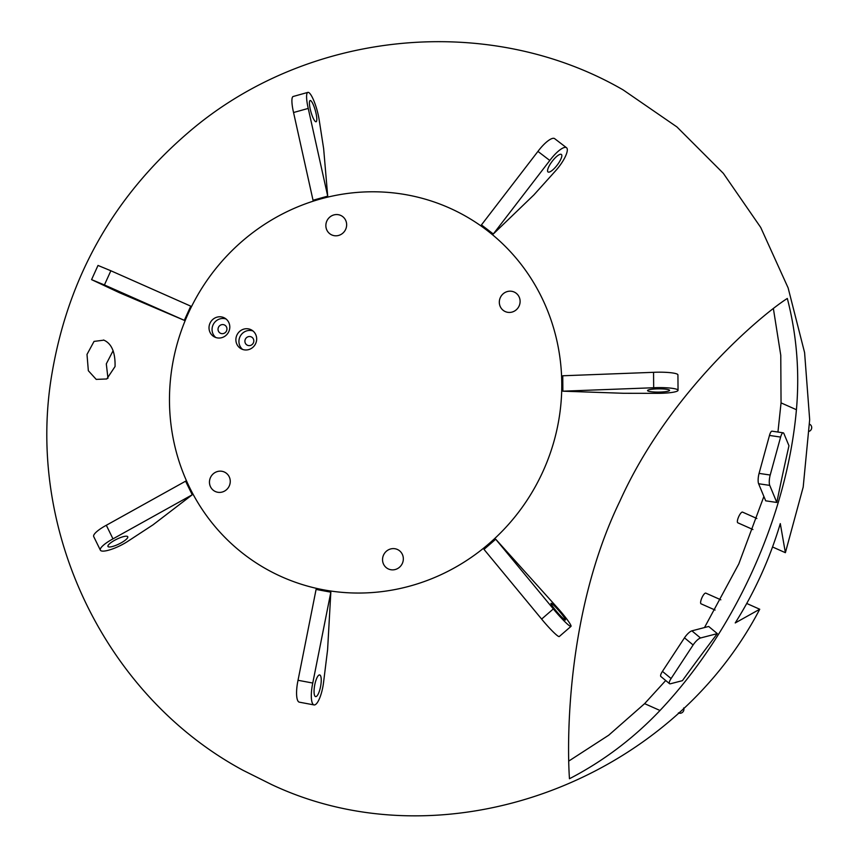 <?xml version="1.0" encoding="UTF-8"?>
<svg xmlns="http://www.w3.org/2000/svg" width="858" height="858" viewBox="0 0 858 858"><rect width="100%" height="100%" fill="white"/><g stroke="black" fill="none" stroke-linecap="round" stroke-linejoin="round"><path stroke-width="1.29" d="M103.55 340.004C111.561 343.372 115.39 352.198 115.058 366.516L106.789 378.968L96.214 379.386L88.342 370.72L87.001 354.418L94.048 341.398L103.904 340.154M113.106 350.707L106.306 363.867L107.958 378.271M331.016 234.556A10.736 10.285 119.2 0 1 327.048 220.581A10.736 10.285 119.2 0 1 341.495 215.808A10.736 10.285 119.2 0 1 345.227 230.201A10.736 10.285 119.2 0 1 331.016 234.556A10.736 10.285 119.2 0 1 327.059 220.581A10.736 10.285 119.2 0 1 341.484 215.808M214.618 491.151A10.736 10.285 119.2 0 1 210.65 477.177A10.736 10.285 119.2 0 1 225.096 472.404A10.736 10.285 119.2 0 1 228.839 486.797A10.736 10.285 119.2 0 1 214.618 491.151A10.736 10.285 119.2 0 1 210.66 477.177A10.736 10.285 119.2 0 1 225.096 472.404M387.698 568.618A10.736 10.285 119.2 0 1 383.74 554.633A10.736 10.285 119.2 0 1 398.176 549.86A10.736 10.285 119.2 0 1 401.919 564.253A10.736 10.285 119.2 0 1 387.698 568.618A10.736 10.285 119.2 0 1 383.74 554.633A10.736 10.285 119.2 0 1 398.176 549.86M504.483 311.186A10.736 10.285 119.2 0 1 500.525 297.2A10.736 10.285 119.2 0 1 514.95 292.428A10.736 10.285 119.2 0 1 518.693 306.821A10.736 10.285 119.2 0 1 504.472 311.186A10.736 10.285 119.2 0 1 500.514 297.2A10.736 10.285 119.2 0 1 514.95 292.428M809.598 424.206L809.823 424.335A3.893 3.732 119.2 0 1 809.384 431.242M683.687 707.968A3.893 3.732 119.2 0 1 678.399 712.901M242.653 349.453A10.736 10.285 119.2 0 1 252.971 330.974M250.708 329.569A10.736 10.285 119.2 0 1 255.255 344.369A10.736 10.285 119.2 0 1 241.034 348.723A10.736 10.285 119.2 0 1 237.076 334.749A10.736 10.285 119.2 0 1 250.708 329.569M251.255 336.883A4.601 4.408 -60.8 0 0 245.409 339.103A4.601 4.408 -60.8 0 0 247.115 345.088A4.601 4.408 -60.8 0 0 253.207 343.221A4.601 4.408 -60.8 0 0 251.255 336.883M215.787 337.505A10.736 10.285 119.2 0 1 226.115 319.026M223.841 317.632A10.736 10.285 119.2 0 1 228.389 332.421A10.736 10.285 119.2 0 1 214.178 336.786A10.736 10.285 119.2 0 1 210.21 322.801A10.736 10.285 119.2 0 1 223.841 317.632M224.388 324.935A4.601 4.408 -60.8 0 0 218.543 327.155A4.601 4.408 -60.8 0 0 220.249 333.14A4.601 4.408 -60.8 0 0 226.34 331.274A4.601 4.408 -60.8 0 0 224.388 324.935M568.897 760.992L608.708 735.209L644.615 703.646L665.711 680.512M704.493 627.563L738.781 563.953L763.877 496.46M777.949 432.046L781.048 402.874L780.769 355.287L773.39 308.633M796.428 409.716C786.883 516.731 734.888 631.274 659.995 710.488C633.397 738.481 603.217 761.228 569.465 778.732C566.902 742.299 566.28 611.604 619.959 501.008C669.036 392.127 761.604 314.757 787.322 298.455C796.685 334.749 799.72 371.836 796.428 409.716L781.048 402.874M717.331 633.622A741.333 209.792 129.6 0 0 682.41 680.662L670.473 683.762A7.797 2.209 -50.4 0 1 669.508 683.665A7.797 2.209 -50.4 0 1 671.085 678.539L693.114 644.98A7.797 2.209 -50.4 0 1 700.525 637.987L717.331 633.622L708.687 626.469L691.88 630.845A7.797 2.209 -50.4 0 0 684.48 637.826L662.44 671.385A7.797 2.209 -50.4 0 0 660.875 676.512L669.508 683.665M776.822 502.466L765.69 500.825L758.611 483.74A7.797 2.102 98.4 0 1 759.073 473.391L769.476 435.435A7.797 2.102 98.4 0 1 772.05 431.177L783.182 432.818A7.797 2.102 98.4 0 0 780.619 437.076L770.205 475.032A7.797 2.102 98.4 0 0 769.744 485.381L776.822 502.466A741.333 200.182 -81.6 0 1 788.963 445.752L783.933 433.622A7.797 2.102 98.4 0 0 783.182 432.818M746.739 603.474L759.727 609.244C668.747 783.686 442.589 865.357 271.536 784.523L243.082 770.323C104.226 695.613 24.936 528.549 52.102 372.812C68.597 276.641 113.803 196.718 187.72 133.033C306.145 30.48 487.988 11.615 623.187 89.94L676.941 126.941L723.337 173.337L760.724 227.456L788.127 287.902L804.59 352.574L809.673 419.691L803.195 487.076L785.381 552.691L772.532 546.975M281.95 576.898A202.638 194.09 119.2 0 1 253.829 231.864A202.638 194.09 119.2 0 1 561.111 368.49A202.638 194.09 119.2 0 1 281.95 576.898M759.727 609.244L735.231 622.94C754.772 591.838 769.787 558.73 780.297 523.605L785.381 552.691M316.087 589.425L330.834 592.181L327.595 649.742L323.552 682.485A19.487 5.33 100.6 0 1 314.06 704.922A19.487 5.33 100.6 0 1 312.762 683.043L298.026 680.287L316.087 589.425M483.998 549.377L495.72 539.221L559.191 609.748A19.487 1.984 49.1 0 1 570.988 626.383A19.487 1.984 49.1 0 1 553.335 608.923L541.623 619.079L483.998 549.377M678.045 390.315A19.487 2.864 179.5 0 1 657.367 393.339L623.659 393.286L562.869 391.184L562.751 375.772L653.549 372.318A19.487 2.864 -0.5 0 1 677.927 374.903L678.045 390.315A19.487 2.864 179.5 0 0 653.678 387.741L562.869 391.184M185.585 481.188L192.246 494.776L153.024 524.828L127.756 541.355A19.487 4.665 153.9 0 1 100.365 550.16A19.487 4.665 153.9 0 1 112.977 538.867L106.317 525.268L185.585 481.188M307.872 92.385A19.487 4.054 74.4 0 1 319.112 119.509L323.648 148.681L327.713 196.139L313.031 200.246L293.554 112.516A19.487 4.054 -105.6 0 1 293.189 96.482L307.872 92.385A19.487 4.054 74.4 0 0 308.236 108.419L327.713 196.139M566.527 147.726A19.487 5.545 127.4 0 1 555.737 170.635L533.923 194.884L493.318 233.987L481.445 224.914L537.934 151.405A19.487 5.545 -52.6 0 1 554.654 138.653L566.527 147.726A19.487 5.545 127.4 0 0 549.806 160.478L493.318 233.987M190.755 306.156L184.32 320.345L119.241 292.632L91.57 279.633L104.419 284.953L110.864 270.763L190.755 306.156M314.06 704.922L299.324 702.166A19.487 5.33 -79.4 0 1 298.026 680.287M330.834 592.181L312.762 683.043M319.937 675.031A11.025 3.014 -79.4 0 1 320.517 686.829A11.025 3.014 -79.4 0 1 315.615 696.61A11.025 3.014 -79.4 0 1 314.682 685.22A11.025 3.014 -79.4 0 1 319.669 674.935A11.025 3.014 -79.4 0 1 319.937 675.031M570.988 626.383L559.266 636.539A19.487 1.984 -130.9 0 1 541.623 619.079M495.72 539.221L553.335 608.923M551.512 603.442A11.025 1.115 -130.9 0 1 560.049 612.065A11.025 1.115 -130.9 0 1 565.443 619.991A11.025 1.115 -130.9 0 1 557.378 612.387A11.025 1.115 -130.9 0 1 551.008 603.324A11.025 1.115 -130.9 0 1 551.512 603.442M647.897 390.958A11.025 1.619 -0.5 0 1 647.543 390.562A11.025 1.619 -0.5 0 1 658.547 388.856A11.025 1.619 -0.5 0 1 669.583 390.39A11.025 1.619 -0.5 0 1 659.963 392.063A11.025 1.619 -0.5 0 1 647.897 390.958M653.678 387.741L653.549 372.318M100.365 550.16L93.704 536.572A19.487 4.665 -26.1 0 1 106.317 525.268M192.246 494.776L112.977 538.867M127.434 536.422A11.025 2.638 -26.1 0 1 127.756 536.743A11.025 2.638 -26.1 0 1 119.026 543.961A11.025 2.638 -26.1 0 1 107.958 546.439A11.025 2.638 -26.1 0 1 115.894 539.628A11.025 2.638 -26.1 0 1 127.434 536.422M315.583 121.664A11.025 2.295 -105.6 0 1 310.617 110.682A11.025 2.295 -105.6 0 1 310.156 100.525A11.025 2.295 -105.6 0 1 315.326 110.532A11.025 2.295 -105.6 0 1 316.087 121.761A11.025 2.295 -105.6 0 1 315.583 121.664M308.236 108.419L293.554 112.516M548.112 172.029A11.025 3.142 -52.6 0 1 548.005 171.965A11.025 3.142 -52.6 0 1 552.198 161.304A11.025 3.142 -52.6 0 1 561.389 154.451A11.025 3.142 -52.6 0 1 557.325 164.929A11.025 3.142 -52.6 0 1 548.112 172.029M549.806 160.478L537.934 151.405M91.57 279.633L98.005 265.444L110.864 270.763M184.32 320.345L104.419 284.953M118.962 291.977L99.271 283.129L118.962 291.977M742.599 512.14A5.845 1.673 114 0 0 742.556 512.119A5.845 1.673 114 0 0 738.652 516.784A5.845 1.673 114 0 0 737.816 522.801L752.927 529.525M705.855 593.146A5.845 1.673 114 0 0 705.812 593.135A5.845 1.673 114 0 0 701.908 597.79A5.845 1.673 114 0 0 701.061 603.817L715.089 610.049M659.995 710.488L644.615 703.646M671.085 678.539L662.44 671.385M700.525 637.987L691.88 630.845M693.114 644.98L684.48 637.826M769.744 485.381L758.611 483.74M770.205 475.032L759.073 473.391M780.619 437.076L769.476 435.435M742.556 512.119L756.863 518.479M705.812 593.135L720.859 599.817"/></g></svg>
